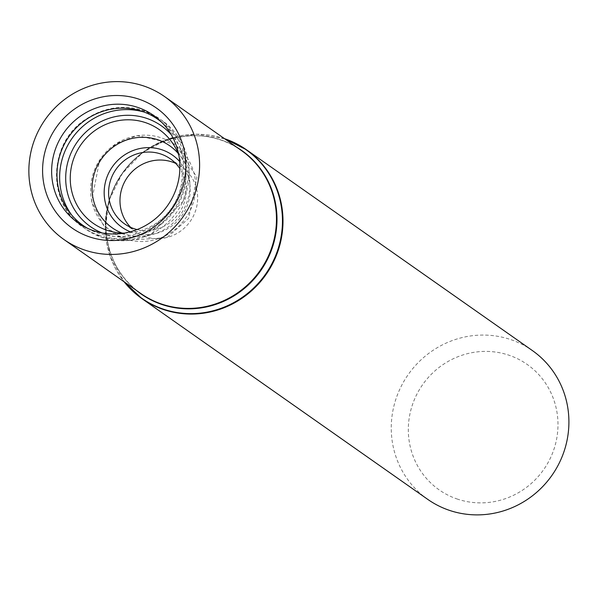 <?xml version="1.0" encoding="UTF-8"?>
<svg xmlns="http://www.w3.org/2000/svg" width="598" height="598" viewBox="0 0 598 598"><rect width="100%" height="100%" fill="white"/><g stroke="black" fill="none" stroke-linecap="round" stroke-linejoin="round"><path stroke-width="0.45" stroke-dasharray="2.99 2.24" d="M532.355 350.548A90.948 87.764 -54.9 0 0 408.255 374.535A90.948 87.764 -54.9 0 0 427.802 499.405M456.887 498.911A76.619 73.943 -54.9 0 0 556.97 412.201A76.619 73.943 -54.9 0 0 435.598 370.297A76.619 73.943 -54.9 0 0 456.887 498.911M130.648 227.337A39.76 38.369 -54.9 0 0 135.955 231.867A39.76 38.369 -54.9 0 0 145.179 236.584A39.76 38.369 -54.9 0 0 193.005 216.797A39.76 38.369 -54.9 0 0 181.665 166.79A39.76 38.369 -54.9 0 0 175.595 163.336M137.099 229.565A39.76 38.369 -54.9 0 0 178.832 213.396A39.76 38.369 -54.9 0 0 179.878 168.651M121.977 233.056A50.09 48.333 -54.9 0 0 123.808 233.728A50.09 48.333 -54.9 0 0 129.736 235.35A50.09 48.333 -54.9 0 0 180.529 214.585A50.09 48.333 -54.9 0 0 182.824 159.756A50.09 48.333 -54.9 0 0 178.032 153.245M124.347 233.1A57.318 55.308 -54.9 0 0 178.884 155.458M87.525 228.309A64.913 62.641 -54.9 0 0 89.969 229.647A64.913 62.641 -54.9 0 0 98.124 233.153A64.913 62.641 -54.9 0 0 174.153 204.494A64.913 62.641 -54.9 0 0 163.964 124.287A64.913 62.641 -54.9 0 0 161.879 122.448M224.549 138.691A90.948 87.764 -54.9 0 0 122.343 173.719A90.948 87.764 -54.9 0 0 124.078 281.748M224.826 138.886A90.739 87.562 -54.9 0 0 122.179 173.607A90.739 87.562 -54.9 0 0 124.354 281.942M236.883 147.355A87.614 84.55 -54.9 0 0 122.231 173.644A87.614 84.55 -54.9 0 0 136.404 290.411M241.33 150.479A87.405 84.348 -54.9 0 0 122.067 173.525A87.405 84.348 -54.9 0 0 140.859 293.536C103.162 268.592 94.312 210.496 122.792 172.859C148.992 134.46 205.6 123.921 241.33 150.479M130.349 231.785A44.043 42.503 -54.9 0 0 132.091 232.428A44.043 42.503 -54.9 0 0 182.51 214.809A44.043 42.503 -54.9 0 0 179.677 161.55M124.72 238.744A53.798 51.921 -54.9 0 0 195 177.86A53.798 51.921 -54.9 0 0 109.778 148.431A53.798 51.921 -54.9 0 0 124.72 238.744M102.101 232.951A61.631 59.479 -54.9 0 0 104.755 233.938A61.631 59.479 -54.9 0 0 175.386 209.18A61.631 59.479 -54.9 0 0 171.192 134.58M71.767 215.16A66.348 64.023 -54.9 0 0 86.306 229.483A66.348 64.023 -54.9 0 0 101.697 237.346A66.348 64.023 -54.9 0 0 181.493 204.329A66.348 64.023 -54.9 0 0 162.574 120.901A66.348 64.023 -54.9 0 0 144.163 112.08M98.558 235.141A66.348 64.023 -54.9 0 0 178.361 202.131A66.348 64.023 -54.9 0 0 159.434 118.696A66.348 64.023 -54.9 0 0 68.912 136.187A66.348 64.023 -54.9 0 0 83.167 227.277A66.348 64.023 -54.9 0 0 98.558 235.141M224.504 138.661L196.398 134.191L168.083 139.013L142.459 152.617L122.179 173.599L109.322 199.799L105.211 228.518L110.286 256.796L124.033 281.718M181.665 166.79L170.288 158.806M135.955 231.867L124.578 223.884M125.715 240.411L166.887 237.645L188.691 218.382L196.921 177.255L175.476 144.238L137.084 135.552L115.9 143.737L99.702 159.853L91.621 201.436L103.544 225.491L125.715 240.411M182.824 159.756L174.108 145.493M129.736 235.35L113.351 231.994M162.574 120.901L182.973 144.948L189.402 172.673L183.451 200.861L151.301 234.147L126.739 240.725L101.809 237.406L86.306 229.483L83.167 227.277C47.511 204.269 47.892 145.299 83.698 120.594C108.993 103.633 134.244 102.998 159.434 118.696L162.574 120.901M163.964 124.287L159.86 120.497M89.969 229.647L85.006 227.068"/><path stroke-width="0.9" d="M124.078 281.748A90.948 87.764 -54.9 0 0 141.89 298.589L427.802 499.405A90.948 87.764 -54.9 0 0 448.896 510.176A90.948 87.764 -54.9 0 0 558.293 464.923A90.948 87.764 -54.9 0 0 532.355 350.548L246.436 149.739A90.948 87.764 -54.9 0 0 224.549 138.691M84.266 249.904A87.405 84.348 -54.9 0 0 189.402 206.415A87.405 84.348 -54.9 0 0 164.465 96.495A87.405 84.348 -54.9 0 0 45.209 119.54A87.405 84.348 -54.9 0 0 63.993 239.551A87.405 84.348 -54.9 0 0 84.266 249.904M89.087 236.733A73.345 70.781 -54.9 0 0 184.894 153.723A73.345 70.781 -54.9 0 0 68.71 113.605A73.345 70.781 -54.9 0 0 89.087 236.733M175.595 163.336A39.76 38.369 -54.9 0 0 127.411 177.277A39.76 38.369 -54.9 0 0 130.648 227.337M179.878 168.651A39.76 38.369 -54.9 0 0 170.288 158.806A39.76 38.369 -54.9 0 0 116.034 169.286A39.76 38.369 -54.9 0 0 124.578 223.884A39.76 38.369 -54.9 0 0 133.803 228.593A39.76 38.369 -54.9 0 0 137.099 229.565M178.032 153.245A50.09 48.333 -54.9 0 0 101.421 159.031A50.09 48.333 -54.9 0 0 121.977 233.056M178.884 155.458A57.318 55.308 -54.9 0 0 174.108 145.493A57.318 55.308 -54.9 0 0 83.137 141.748A57.318 55.308 -54.9 0 0 106.571 230.133A57.318 55.308 -54.9 0 0 113.351 231.994A57.318 55.308 -54.9 0 0 124.347 233.1M161.879 122.448A64.913 62.641 -54.9 0 0 69.121 136.337A64.913 62.641 -54.9 0 0 87.525 228.309M93.258 230.611A65.66 63.366 -54.9 0 0 170.161 201.631A65.66 63.366 -54.9 0 0 159.86 120.497A65.66 63.366 -54.9 0 0 63.911 132.681A65.66 63.366 -54.9 0 0 85.006 227.068A65.66 63.366 -54.9 0 0 93.258 230.611M124.033 281.718L141.89 298.589A90.948 87.764 -54.9 0 0 162.985 309.36A90.948 87.764 -54.9 0 0 272.382 264.114A90.948 87.764 -54.9 0 0 246.436 149.739L224.504 138.661M124.354 281.942A90.739 87.562 -54.9 0 0 162.731 308.934A90.739 87.562 -54.9 0 0 276.844 252.528A90.739 87.562 -54.9 0 0 224.826 138.886M136.404 290.411A87.614 84.55 -54.9 0 0 161.385 304.315A87.614 84.55 -54.9 0 0 268.128 258.015A87.614 84.55 -54.9 0 0 236.883 147.355M63.993 239.551L140.859 293.536A87.405 84.348 -54.9 0 0 161.131 303.889A87.405 84.348 -54.9 0 0 266.26 260.399A87.405 84.348 -54.9 0 0 241.33 150.479L164.465 96.495M179.677 161.55A44.043 42.503 -54.9 0 0 112.409 166.737A44.043 42.503 -54.9 0 0 130.349 231.785M171.192 134.58A61.631 59.479 -54.9 0 0 77.217 142.025A61.631 59.479 -54.9 0 0 102.101 232.951M144.163 112.08A66.348 64.023 -54.9 0 0 72.044 138.392A66.348 64.023 -54.9 0 0 71.767 215.16"/></g></svg>
